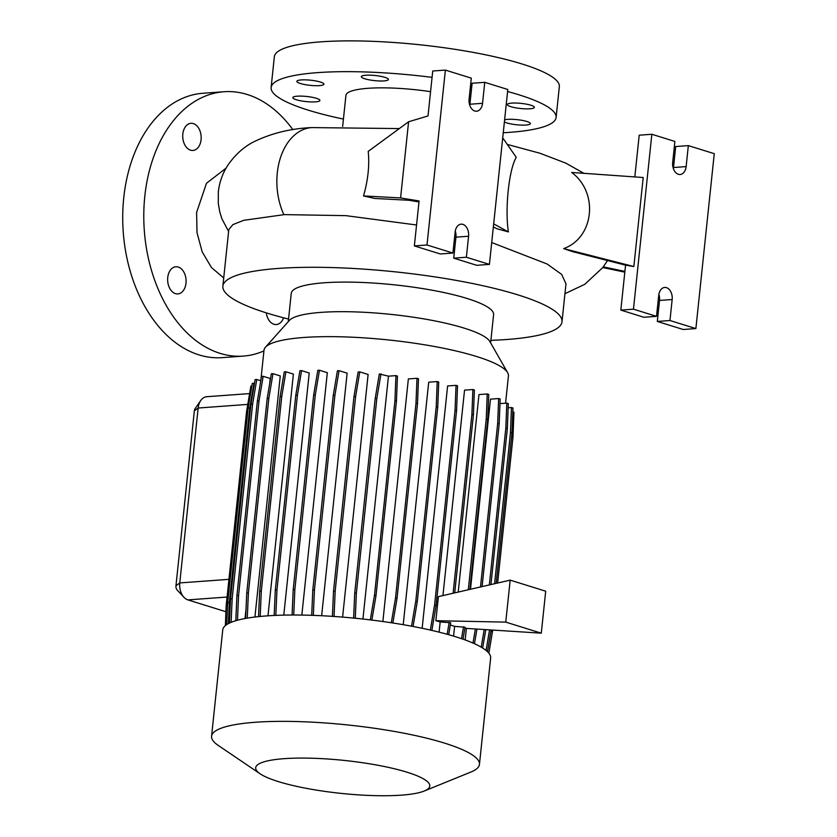 <?xml version="1.0" encoding="UTF-8"?>
<svg xmlns="http://www.w3.org/2000/svg" width="837" height="837" viewBox="0 0 837 837"><rect width="100%" height="100%" fill="white"/><g stroke="black" fill="none" stroke-linecap="round" stroke-linejoin="round"><path stroke-width="1.26" d="M226.063 168.174L206.488 183.261L196.611 212.41L196.998 232.655L202.209 251.916L211.51 267.599L223.73 277.936M504.606 119.848A13.612 2.574 6 0 1 507.703 119.367A13.612 2.574 6 0 1 522.414 120.413A13.612 2.574 6 0 1 530.355 123.625A13.612 2.574 6 0 1 525.95 125.037A13.612 2.574 6 0 1 504.387 121.961M511.721 103.108A13.612 2.574 6 0 1 526.431 104.154A13.612 2.574 6 0 1 534.372 107.366A13.612 2.574 6 0 1 529.967 108.789A13.612 2.574 6 0 1 515.247 107.743A13.612 2.574 6 0 1 507.306 104.52A13.612 2.574 6 0 1 511.721 103.108M470.425 86.483A13.612 2.574 6 0 1 471.733 86.849M471.357 90.49A13.612 2.574 6 0 1 471.168 90.501A13.612 2.574 6 0 1 469.996 90.563M365.748 75.236A13.612 2.574 6 0 1 380.458 76.282A13.612 2.574 6 0 1 388.41 79.494A13.612 2.574 6 0 1 383.995 80.907A13.612 2.574 6 0 1 369.274 79.86A13.612 2.574 6 0 1 361.333 76.648A13.612 2.574 6 0 1 365.748 75.236M301.268 79.933A13.612 2.574 6 0 1 315.978 80.98A13.612 2.574 6 0 1 323.929 84.192A13.612 2.574 6 0 1 319.514 85.615A13.612 2.574 6 0 1 304.794 84.568A13.612 2.574 6 0 1 296.853 81.356A13.612 2.574 6 0 1 301.268 79.933M297.25 96.192A13.612 2.574 6 0 1 311.96 97.238A13.612 2.574 6 0 1 319.912 100.45A13.612 2.574 6 0 1 315.497 101.863A13.612 2.574 6 0 1 300.776 100.817A13.612 2.574 6 0 1 292.835 97.605A13.612 2.574 6 0 1 297.25 96.192M175.467 293.641A13.612 9.197 -94.2 0 1 167.641 279.255A13.612 9.197 -94.2 0 1 175.875 266.773A13.612 9.197 -94.2 0 1 178.271 267.055A13.612 9.197 -94.2 0 1 186.096 281.441A13.612 9.197 -94.2 0 1 177.862 293.923A13.612 9.197 -94.2 0 1 175.467 293.641M190.554 150.179A13.612 9.197 -94.2 0 1 182.717 135.793A13.612 9.197 -94.2 0 1 190.962 123.311A13.612 9.197 -94.2 0 1 193.347 123.594A13.612 9.197 -94.2 0 1 201.173 137.979A13.612 9.197 -94.2 0 1 192.939 150.461A13.612 9.197 -94.2 0 1 190.554 150.179M283.565 317.798A13.612 9.197 -94.2 0 1 276.325 324.536A13.612 9.197 -94.2 0 1 273.929 324.254A13.612 9.197 -94.2 0 1 266.281 312.86M288.556 319.075A170.497 32.245 6 0 1 222.862 286.149A170.497 32.245 6 0 1 278.156 268.447A170.497 32.245 6 0 1 462.463 281.546A170.497 32.245 6 0 1 561.993 321.795L565.99 283.806L561.648 274.39L547.116 264L491.717 242.552M455.788 233.094L455.035 232.916M416.554 224.986L345.838 215.643L284.298 214.617L243.693 220.33L232.853 224.63L228.794 229.673L222.862 286.149M445.378 70.088L432.739 71.009L428.021 115.945L408.592 121.773L368.207 151.382C369.63 165.13 368.071 179.986 363.52 195.952L400.588 197.919L419.086 200.974L414.357 245.911L426.996 244.99L445.378 70.088L471.304 78.144L469.097 99.132A10.034 6.78 85.8 0 0 474.799 111.018A10.034 6.78 85.8 0 0 476.556 111.227A10.034 6.78 85.8 0 0 482.541 103.317L484.749 82.329L507.797 89.486L489.415 264.398L466.366 257.231L468.574 236.243A10.034 6.78 85.8 0 0 461.124 224.149A10.034 6.78 85.8 0 0 455.129 232.058L452.922 253.046L426.996 244.99M493.673 223.866L508.415 231.912C504.763 209.365 508.948 169.325 516.262 157.335L502.713 137.854M508.415 231.912L496.644 228.647L493.359 226.848M418.981 201.937L408.906 200.263L374.871 198.463L363.52 195.952M607.505 260.548L602.807 267.537M563.667 248.61L572.424 251.592L625.553 265.162L633.85 266.532L643.203 177.517L571.671 172.464C598.842 192.541 594.155 237.771 563.667 248.61L633.85 266.532M507.588 91.526A143.273 27.098 6 0 1 556.103 117.462A143.273 27.098 6 0 1 509.639 132.34A143.273 27.098 6 0 1 503.257 132.738M343.432 119.084A143.273 27.098 6 0 1 271.115 87.508A143.273 27.098 6 0 1 317.579 72.631A143.273 27.098 6 0 1 432.07 77.349M271.115 87.508L274.348 56.728A143.273 27.098 6 0 1 320.812 41.85A143.273 27.098 6 0 1 475.688 52.857A143.273 27.098 6 0 1 559.336 86.682L556.103 117.462M342.657 126.429L345.922 95.376A68.059 12.869 6 0 1 367.987 88.303A68.059 12.869 6 0 1 430.563 91.683M561.993 321.795A170.497 32.245 6 0 1 506.709 339.498A170.497 32.245 6 0 1 490.89 340.345M401.383 795.15A87.529 16.552 6 0 1 260.077 773.775A87.529 16.552 6 0 1 284.057 758.678A87.529 16.552 6 0 1 391.57 768.084A87.529 16.552 6 0 1 424.213 791.028A87.529 16.552 6 0 1 401.383 795.15M260.077 773.775L218.352 745.505A134.684 25.466 6 0 1 211.573 736.246A134.684 25.466 6 0 1 255.243 722.268A134.684 25.466 6 0 1 400.829 732.616A134.684 25.466 6 0 1 479.455 764.401A134.684 25.466 6 0 1 470.896 772.049L424.213 791.028M211.573 736.246L222.747 629.905A134.684 25.466 6 0 1 266.417 615.927A134.684 25.466 6 0 1 412.013 626.275A134.684 25.466 6 0 1 490.639 658.06L479.455 764.401M231.117 622.341L232.152 598.769L252.607 404.156L256.76 379.496L260.788 380.751L264 350.243A122.893 23.237 6 0 1 265.444 347.24L289.34 320.445A101.727 19.241 6 0 1 321.136 312.368A101.727 19.241 6 0 1 424.777 319.043A101.727 19.241 6 0 1 489.833 341.517L507.651 372.695A122.893 23.237 6 0 1 508.436 375.928L505.569 403.214M265.444 347.24A122.893 23.237 6 0 1 303.852 337.478A122.893 23.237 6 0 1 429.057 345.545A122.893 23.237 6 0 1 507.651 372.695M288.284 321.638L291.255 293.337A101.727 19.241 6 0 1 324.243 282.78A101.727 19.241 6 0 1 434.215 290.596A101.727 19.241 6 0 1 493.6 314.607L490.628 342.898M469.766 105.242A10.034 6.78 85.8 0 0 469.913 104.238L472.11 83.25L484.749 82.329M678.378 174.305A10.034 6.78 85.8 0 0 680.136 174.514A10.034 6.78 85.8 0 0 686.131 166.605L688.338 145.617L714.264 153.673L695.882 328.575L669.956 320.519L672.163 299.531A10.034 6.78 85.8 0 0 664.704 287.436A10.034 6.78 85.8 0 0 658.719 295.346L656.511 316.344L633.463 309.177L651.845 134.276L674.894 141.432L672.686 162.42A10.034 6.78 85.8 0 0 678.378 174.305M673.346 168.54A10.034 6.78 85.8 0 0 673.492 167.526L675.7 146.538L688.338 145.617M263.927 350.902A132.528 89.58 -94.2 0 1 243.285 356.102A132.528 89.58 -94.2 0 1 220.037 353.35A132.528 89.58 -94.2 0 1 143.797 213.278A132.528 89.58 -94.2 0 1 223.992 91.735A132.528 89.58 -94.2 0 1 247.239 94.497A132.528 89.58 -94.2 0 1 292.908 129.693M243.285 356.102L222.223 357.64A132.528 89.58 -94.2 0 1 198.976 354.888A132.528 89.58 -94.2 0 1 122.736 214.816A132.528 89.58 -94.2 0 1 202.931 93.273L223.992 91.735M237.478 620.227L238.566 595.546L259.02 400.933L263.174 376.284L270.236 378.481L269.713 383.43M246.047 608.666L245.011 618.533M247.271 618.124L248.39 592.952L268.844 398.339L272.988 373.679L280.269 375.939L254.929 617.026M260.192 616.451L261.311 591.037L281.766 396.424L285.919 371.774L293.389 374.097L267.986 615.812M249.614 393.589L206.708 396.717A14.323 9.688 85.8 0 0 200.744 400.504A14.323 9.688 85.8 0 0 198.149 408.027L179.767 582.929A14.323 9.688 85.8 0 0 183.962 597.315A14.323 9.688 85.8 0 0 187.896 599.899L225.917 611.721M275.833 615.383L276.963 589.886L297.417 395.273L301.561 370.613L309.23 372.999L283.785 615.122M293.724 615.007L294.854 589.51L315.308 394.897L319.462 370.247L327.319 372.685L301.843 615.069M313.331 615.373L314.45 589.939L334.905 395.326L339.058 370.665L347.135 373.176L321.649 615.729M334.047 616.461L335.166 591.152L355.62 396.539L359.774 371.879L368.113 374.474L342.605 617.099M391.308 622.759L395.535 597.911L415.989 403.298L416.983 378.293L408.362 378.92L382.865 621.525M411.522 626.181L415.78 601.186L436.234 406.573L437.217 381.567L428.701 382.185L403.214 624.684M430.333 630.062L434.602 604.963L455.056 410.35L456.039 385.344L447.617 385.962L422.151 628.284M435.868 620.698L505.757 622.121L510.172 580.146L438.4 596.624L435.868 620.698L440.178 621.912L439.101 632.155M453.11 593.245L471.901 414.535L472.884 389.529L464.545 390.136L442.951 595.578M468.291 589.761L486.245 418.971L487.228 393.965L478.973 394.572L458.216 592.073M480.501 586.957L497.67 423.553L498.664 398.548L490.482 399.144L470.499 589.248M466.387 628.399L465.173 639.949M450.337 624.967L454.606 626.369L453.581 636.12M656.511 316.344L643.873 317.265L620.824 310.098L633.463 309.177M695.882 328.575L683.243 329.506L657.317 321.439L659.525 300.452A10.034 6.78 85.8 0 0 658.855 294.342M657.317 321.439L669.956 320.519M634.823 176.921L639.206 135.196L651.845 134.276M620.824 310.098L625.553 265.162M603.372 266.898L624.894 271.408M624.81 272.151L602.933 267.558M408.592 121.773L400.588 197.919M452.922 253.046L440.283 253.967L414.357 245.911M489.415 264.398L476.776 265.319L453.727 258.152L455.935 237.164A10.034 6.78 85.8 0 0 455.276 231.054M453.727 258.152L466.366 257.231M183.962 597.315L177.214 590.095A4.3 2.909 -94.2 0 1 175.958 585.785L194.341 410.883A4.3 2.909 -94.2 0 1 195.115 408.623L200.744 400.504M469.023 100.67A68.059 12.869 6 0 1 470.237 101.131M470.76 83.323A143.273 27.098 6 0 1 472.078 83.574M235.804 620.698L236.913 595.672L257.367 401.059L261.521 376.399L263.174 376.284M236.913 595.672L238.566 595.546M257.367 401.059L259.02 400.933M292.082 615.007L293.201 589.635L313.655 395.022L317.809 370.362L319.462 370.247M293.201 589.635L294.854 589.51M313.655 395.022L315.308 394.897M371.858 620.081L376.001 595.703L396.456 401.09L397.439 376.085L395.932 375.625L388.462 376.169L362.934 619.045M353.622 618.083L354.721 593.224L375.175 398.611L379.328 373.961L388.462 376.169M370.299 619.893L374.495 595.233L376.001 595.703M374.495 595.233L394.949 400.63L396.456 401.09M394.949 400.63L395.932 375.625M355.265 618.24L356.374 593.109L376.828 398.496L380.981 373.836M354.721 593.224L356.374 593.109M375.175 398.611L376.828 398.496M510.172 580.146L545.703 591.194L541.288 633.17L464.88 628.294M440.178 621.912L450.714 622.78L448.684 634.687M447.167 634.268L449.197 622.309M454.711 592.878L473.407 414.995L474.391 389.99L472.884 389.529M454.606 626.369L465.058 627.227L463.028 639.186M461.522 638.662L463.552 626.756M469.892 589.394L487.751 419.442L488.735 394.436L487.228 393.965M471.901 414.535L473.407 414.995M505.757 622.121L541.288 633.17M486.245 418.971L487.751 419.442M494.583 583.724L510.476 432.551L511.459 407.546L508.164 407.786M486.067 650.443L489.561 629.874M496.184 583.358L511.982 433.022L512.966 408.017L511.459 407.546M487.448 651.657L491.131 629.968M510.476 432.551L511.982 433.022M245.607 618.417L246.737 593.067L267.191 398.454L271.334 373.804L272.988 373.679M246.737 593.067L248.39 592.952M267.191 398.454L268.844 398.339M311.688 615.31L312.797 590.054L333.252 395.441L337.405 370.791L339.058 370.665M312.797 590.054L314.45 589.939M333.252 395.441L334.905 395.326M392.856 623L397.041 598.371L417.496 403.758L418.49 378.763L416.983 378.293M395.535 597.911L397.041 598.371M415.989 403.298L417.496 403.758M487.542 651.741L491.152 629.979M497.649 583.023L512.976 437.176L513.96 412.17L512.819 411.814M488.871 653.205L492.7 630.073M491.016 631.318L492.522 631.789M511.595 436.747L512.976 437.176M228.407 623.607L229.338 602.504L249.792 407.891L253.946 383.241L254.469 383.398M226.712 624.611L227.685 602.63L229.338 602.504M227.685 602.63L248.139 408.017L249.792 407.891M248.139 408.017L252.293 383.356L253.946 383.241M225.373 625.616L226.147 605.936L246.601 411.323L250.891 386.077L251.843 386.003M258.539 616.618L259.658 591.163L280.113 396.55L284.266 371.89L285.919 371.774M259.658 591.163L261.311 591.037M280.113 396.55L281.766 396.424M332.404 616.346L333.513 591.267L353.967 396.654L358.121 372.005L359.774 371.879M333.513 591.267L335.166 591.152M353.967 396.654L355.62 396.539M413.059 626.474L417.286 601.657L437.741 407.044L438.724 382.038L437.217 381.567M415.78 601.186L417.286 601.657M436.234 406.573L437.741 407.044M472.978 643.057L475.385 628.964M482.091 586.591L499.176 424.024L500.17 399.019L498.664 398.548M474.464 643.716L476.954 629.068M497.67 423.553L499.176 424.024M229.432 623.094L230.499 598.894L250.954 404.281L255.107 379.621L256.76 379.496M230.499 598.894L232.152 598.769M250.954 404.281L252.607 404.156M274.18 615.457L275.31 590.001L295.764 395.388L299.908 370.739L301.561 370.613M275.31 590.001L276.963 589.886M295.764 395.388L297.417 395.273M431.861 630.407L436.108 605.433L456.563 410.821L457.546 385.815L456.039 385.344M434.602 604.963L436.108 605.433M455.056 410.35L456.563 410.821M489.352 584.927L505.83 428.125L506.814 403.12L499.982 403.622M481.223 647.158L484.225 629.529M490.942 584.561L507.337 428.596L508.321 403.591L506.814 403.12M482.656 648.037L485.795 629.633M505.83 428.125L507.337 428.596M311.814 127.58A57.314 38.868 85.8 0 0 311.615 127.59A57.314 38.868 85.8 0 0 277.298 172.82A57.314 38.868 85.8 0 0 283.848 214.649M469.913 104.238L482.541 103.317M673.492 167.526L686.131 166.605M187.896 599.899L227.078 597.043M175.958 585.785L179.767 582.929L228.94 579.34M194.341 410.883L198.149 408.027L247.773 404.397M659.525 300.452L672.163 299.531M455.935 237.164L468.574 236.243M399.322 128.574L311.605 127.59A57.314 38.868 85.8 0 0 311.605 127.59C290.795 128.511 271.638 133.198 254.113 141.652C244.289 146.559 235.678 154.196 228.292 164.565C222.82 172.704 219.503 181.775 218.331 191.788L218.29 203.433L219.817 212.169L221.962 218.907L228.606 231.504M564.954 293.693L584.77 284.308L603.247 267.139M507.285 144.414L539.949 153.244L565.812 163.131L583.923 173.332"/></g></svg>
